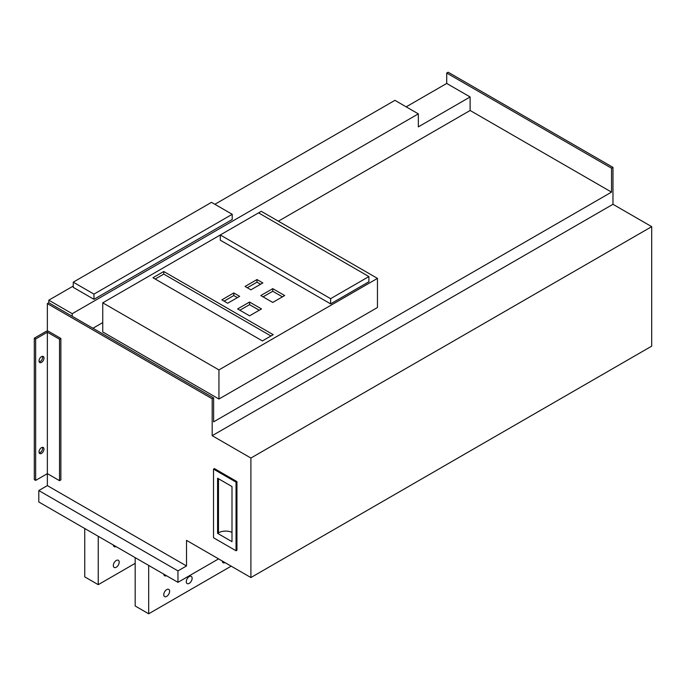 <?xml version="1.0" encoding="UTF-8"?>
<svg xmlns="http://www.w3.org/2000/svg" width="686" height="686" viewBox="0 0 686 686"><rect width="100%" height="100%" fill="white"/><g stroke="black" fill="none" stroke-linecap="round" stroke-linejoin="round"><path stroke-width="1.03" d="M41.503 447.649A3.499 2.024 -60 0 1 43.261 447.478A3.499 2.024 -60 0 1 43.793 450.282A3.499 2.024 -60 0 1 41.503 453.369A3.499 2.024 -60 0 1 39.754 453.54A3.499 2.024 -60 0 1 39.213 450.736A3.499 2.024 -60 0 1 41.503 447.649M42.446 447.323A3.499 2.024 -60 0 1 40.157 452.589A3.499 2.024 -60 0 1 39.213 452.914M41.503 356.651A3.499 2.024 -60 0 1 43.261 356.471A3.499 2.024 -60 0 1 43.793 359.284A3.499 2.024 -60 0 1 41.503 362.371A3.499 2.024 -60 0 1 39.754 362.542A3.499 2.024 -60 0 1 39.213 359.738A3.499 2.024 -60 0 1 41.503 356.651M42.446 356.317A3.499 2.024 -60 0 1 40.157 361.591A3.499 2.024 -60 0 1 39.213 361.916M116.26 567.245A4.142 2.392 120 0 0 118.961 563.6A4.142 2.392 120 0 0 118.326 560.282A4.142 2.392 120 0 0 116.26 560.488A4.142 2.392 120 0 0 113.559 564.132A4.142 2.392 120 0 0 114.193 567.451A4.142 2.392 120 0 0 116.26 567.245M189.216 583.366A4.142 2.392 120 0 0 191.917 579.721A4.142 2.392 120 0 0 191.283 576.403A4.142 2.392 120 0 0 189.216 576.609A4.142 2.392 120 0 0 186.506 580.253A4.142 2.392 120 0 0 187.141 583.572A4.142 2.392 120 0 0 189.216 583.366M166.698 596.366A4.142 2.392 120 0 0 169.399 592.721A4.142 2.392 120 0 0 168.765 589.403A4.142 2.392 120 0 0 166.698 589.608A4.142 2.392 120 0 0 163.988 593.253A4.142 2.392 120 0 0 164.623 596.571A4.142 2.392 120 0 0 166.698 596.366M236.944 481.606L236.944 550.241L236.044 550.764L213.535 537.764L213.535 469.121L214.435 468.607L236.944 481.606L236.044 482.121L236.044 550.764M48.715 331.432L60.865 338.447L59.519 339.227L47.36 332.213L35.655 338.97L34.3 338.189L46.005 331.432A1.912 1.106 180 0 1 48.715 331.432M59.519 339.227L59.519 480.672L60.865 479.891L60.865 338.447M250.905 577.543L250.905 458.042L651.7 226.654L651.7 346.147L250.905 577.543L186.515 540.362L186.515 565.95L47.36 485.611L47.36 332.213M47.36 331.106L47.36 303.606L212.18 398.763L212.18 435.687L250.905 458.042M612.975 167.375L448.155 72.21L446.715 73.042L611.535 168.207L612.975 167.375L612.975 204.291L212.18 435.687M651.7 226.654L612.975 204.291M135.176 557.624L135.176 605.987L148.682 613.79L231.182 566.156M163.782 574.139A4.142 2.392 120 0 0 164.623 575.768A4.142 2.392 120 0 0 166.466 575.691M148.682 613.79L148.682 565.427M222.315 561.037A4.142 2.392 120 0 0 223.173 562.769A4.142 2.392 120 0 0 225.102 562.64M84.738 528.503L84.738 576.866L98.244 584.669L135.176 563.343M73.256 286.062L48.8 300.176L72.219 313.699L418.34 113.867L394.922 100.345L214.881 204.291M93.965 299.319L232.22 219.503L232.22 214.298L211.502 202.344L73.256 282.16L73.256 287.357L93.965 299.319L93.965 294.123L232.22 214.298M38.802 490.55L38.802 501.989L177.957 582.328L177.957 570.889L38.802 490.55L47.36 485.611M611.535 168.207L611.535 192.123L213.62 421.856L213.62 397.931L48.8 302.775L47.36 303.606M48.8 302.775L48.8 300.176M611.535 192.123L470.124 110.489L470.124 96.966L446.715 83.443L406.181 106.844M446.715 83.443L446.715 73.042M470.124 96.966L418.34 126.867L418.34 113.867M72.219 313.699L72.219 316.297M470.124 110.489L278.379 221.192M102.746 322.591L92.936 328.26M102.746 302.826L102.746 331.947L218.937 399.029L377.454 307.508L377.454 278.387L261.263 211.314L102.746 302.826L218.937 369.908L377.454 278.387M218.937 399.029L218.937 369.908M330.618 298.667L330.618 303.872L220.283 240.169L220.283 234.972L330.618 298.667L368.897 276.569L258.562 212.874M330.618 303.872L368.897 281.766L368.897 276.569M273.2 334.682L163.765 271.502L152.961 277.736L262.395 340.916L273.2 334.682M284.681 295.546L272.745 288.66L260.817 295.546L272.745 302.44L284.681 295.546M261.495 308.94L249.558 302.046L237.622 308.94L249.558 315.826L261.495 308.94M262.841 282.941L256.984 279.562L245.056 286.448L250.905 289.826L262.841 282.941M239.646 296.326L233.797 292.948L221.861 299.842L227.718 303.221L239.646 296.326M212.18 398.763L213.62 397.931M186.515 565.95L177.957 570.889M73.256 282.16L93.965 294.123M59.519 480.672L47.36 473.649L35.655 480.406L34.3 479.625L34.3 338.189M35.655 480.406L35.655 338.97M218.577 558.876L177.957 582.328M98.244 584.669L98.244 536.306M113.344 545.018A4.142 2.392 120 0 0 114.193 546.656A4.142 2.392 120 0 0 116.028 546.571M213.535 469.121L236.044 482.121M231.997 486.546L231.997 541.666L217.582 533.339L217.582 478.219L231.997 486.546M217.582 533.339L218.482 532.825A10.187 5.882 0 0 1 231.997 532.362M237.399 297.63L233.797 295.546L233.797 292.948M233.797 295.546L224.116 301.137M260.586 284.236L256.984 282.16L256.984 279.562M256.984 282.16L247.303 287.751M259.239 310.235L249.558 304.653L249.558 302.046M249.558 304.653L239.877 310.235M282.435 296.849L272.745 291.258L272.745 288.66M272.745 291.258L263.064 296.849M270.944 335.977L163.765 274.1L163.765 271.502M163.765 274.1L155.216 279.039M218.482 478.742L218.482 532.825"/></g></svg>
